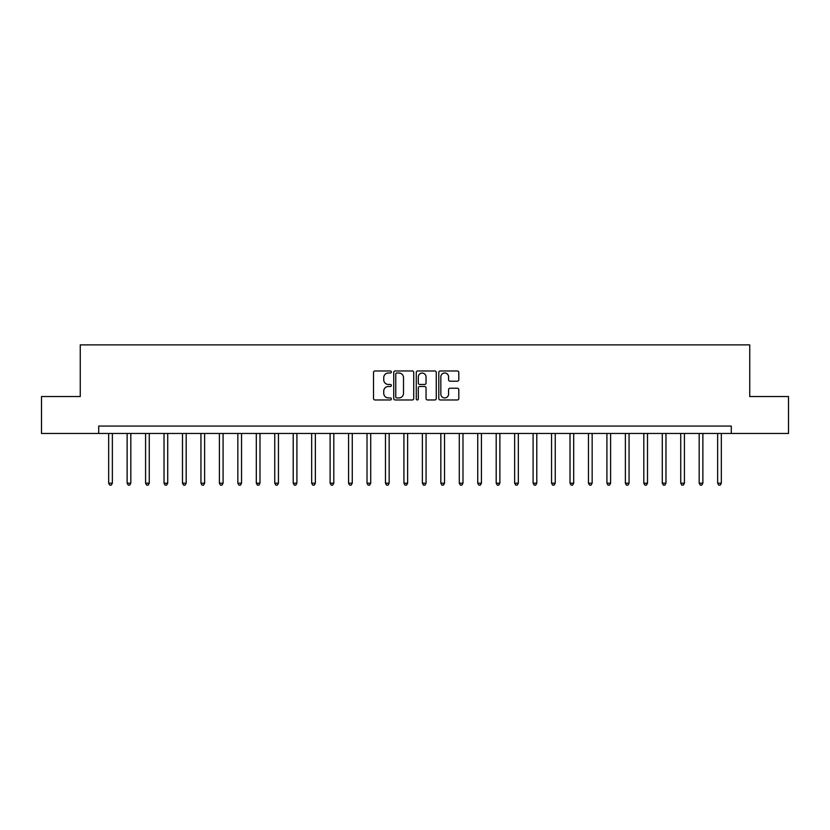 <?xml version="1.0" encoding="UTF-8"?>
<svg xmlns="http://www.w3.org/2000/svg" width="830" height="830" viewBox="0 0 830 830"><rect width="100%" height="100%" fill="white"/><g stroke="black" fill="none" stroke-linecap="round" stroke-linejoin="round"><path stroke-width="1.25" d="M391.376 371.996A1.017 1.017 0 0 0 390.37 370.979L374.973 370.979A1.453 1.453 0 0 0 373.521 372.431L373.521 398.514A1.453 1.453 0 0 0 374.973 399.967L390.37 399.967A1.017 1.017 0 0 0 391.376 398.95A1.017 1.017 0 0 0 390.37 397.933L388.378 397.933A4.638 4.638 0 0 1 383.74 393.296L383.74 391.127A4.638 4.638 0 0 1 388.378 386.49L390.37 386.49A1.017 1.017 0 0 0 391.376 385.473A1.017 1.017 0 0 0 390.37 384.456L388.378 384.456A4.638 4.638 0 0 1 383.74 379.818L383.74 377.65A4.638 4.638 0 0 1 388.378 373.012L390.37 373.012A1.017 1.017 0 0 0 391.376 371.996M457.351 381.198A1.453 1.453 0 0 0 458.803 379.746L458.803 372.431A1.453 1.453 0 0 0 457.351 370.979L440.253 370.979A1.453 1.453 0 0 0 438.8 372.431L438.8 398.514A1.453 1.453 0 0 0 440.253 399.967L457.351 399.967A1.453 1.453 0 0 0 458.803 398.514L458.803 389.675A1.453 1.453 0 0 0 457.351 388.233L450.036 388.233A1.453 1.453 0 0 0 448.584 389.675L448.584 394.063A3.88 3.88 0 0 1 444.704 397.933A3.88 3.88 0 0 1 440.834 394.063L440.834 376.893A3.88 3.88 0 0 1 444.704 373.012A3.88 3.88 0 0 1 448.584 376.893L448.584 379.746A1.453 1.453 0 0 0 450.036 381.198L457.351 381.198M98.708 433.457L41.5 433.457L41.5 396.543L80.251 396.543L80.251 344.875L749.749 344.875L749.749 396.543L788.5 396.543L788.5 433.457L731.292 433.457L731.292 426.07L98.708 426.07L98.708 433.457L731.292 433.457M413.734 372.431A1.453 1.453 0 0 0 412.282 370.979L395.184 370.979A1.453 1.453 0 0 0 393.731 372.431L393.731 398.514A1.453 1.453 0 0 0 395.184 399.967L412.282 399.967A1.453 1.453 0 0 0 413.734 398.514L413.734 372.431M417.718 370.979L434.816 370.979A1.453 1.453 0 0 1 436.269 372.431L436.269 398.514A1.453 1.453 0 0 1 434.816 399.967L427.502 399.967A1.453 1.453 0 0 1 426.049 398.514L426.049 387.942A1.453 1.453 0 0 0 424.597 386.49L419.741 386.49A1.453 1.453 0 0 0 418.299 387.942L418.299 398.95A1.017 1.017 0 0 1 417.283 399.967A1.017 1.017 0 0 1 416.266 398.95L416.266 372.431A1.453 1.453 0 0 1 417.718 370.979M396.782 373.012A1.017 1.017 0 0 0 395.765 374.029L395.765 396.927A1.017 1.017 0 0 0 396.782 397.933L398.877 397.933A4.638 4.638 0 0 0 403.515 393.296L403.515 377.65A4.638 4.638 0 0 0 398.877 373.012L396.782 373.012M426.049 376.965A3.88 3.88 0 0 0 422.169 373.085A3.88 3.88 0 0 0 418.299 376.965L418.299 383.014A1.453 1.453 0 0 0 419.741 384.456L424.597 384.456A1.453 1.453 0 0 0 426.049 383.014L426.049 376.965M108.668 433.457L108.668 483.205L112.361 483.205L112.361 433.457M112.361 483.205L111.251 485.125L109.778 485.125L108.668 483.205M127.125 433.457L127.125 483.205L130.818 483.205L130.818 433.457M130.818 483.205L129.708 485.125L128.235 485.125L127.125 483.205M145.582 433.457L145.582 483.205L149.265 483.205L149.265 433.457M149.265 483.205L148.165 485.125L146.682 485.125L145.582 483.205M164.029 433.457L164.029 483.205L167.722 483.205L167.722 433.457M167.722 483.205L166.612 485.125L165.139 485.125L164.029 483.205M182.486 433.457L182.486 483.205L186.179 483.205L186.179 433.457M186.179 483.205L185.069 485.125L183.596 485.125L182.486 483.205M200.943 433.457L200.943 483.205L204.626 483.205L204.626 433.457M204.626 483.205L203.526 485.125L202.043 485.125L200.943 483.205M219.39 433.457L219.39 483.205L223.083 483.205L223.083 433.457M223.083 483.205L221.973 485.125L220.5 485.125L219.39 483.205M237.847 433.457L237.847 483.205L241.54 483.205L241.54 433.457M241.54 483.205L240.43 485.125L238.957 485.125L237.847 483.205M256.304 433.457L256.304 483.205L259.987 483.205L259.987 433.457M259.987 483.205L258.887 485.125L257.404 485.125L256.304 483.205M274.751 433.457L274.751 483.205L278.444 483.205L278.444 433.457M278.444 483.205L277.334 485.125L275.861 485.125L274.751 483.205M293.208 433.457L293.208 483.205L296.901 483.205L296.901 433.457M296.901 483.205L295.791 485.125L294.318 485.125L293.208 483.205M311.665 433.457L311.665 483.205L315.348 483.205L315.348 433.457M315.348 483.205L314.248 485.125L312.765 485.125L311.665 483.205M330.112 433.457L330.112 483.205L333.805 483.205L333.805 433.457M333.805 483.205L332.695 485.125L331.222 485.125L330.112 483.205M348.569 433.457L348.569 483.205L352.262 483.205L352.262 433.457M352.262 483.205L351.152 485.125L349.679 485.125L348.569 483.205M367.016 433.457L367.016 483.205L370.709 483.205L370.709 433.457M370.709 483.205L369.609 485.125L368.126 485.125L367.016 483.205M385.473 433.457L385.473 483.205L389.166 483.205L389.166 433.457M389.166 483.205L388.056 485.125L386.583 485.125L385.473 483.205M403.93 433.457L403.93 483.205L407.623 483.205L407.623 433.457M407.623 483.205L406.513 485.125L405.04 485.125L403.93 483.205M422.377 433.457L422.377 483.205L426.07 483.205L426.07 433.457M426.07 483.205L424.96 485.125L423.487 485.125L422.377 483.205M440.834 433.457L440.834 483.205L444.527 483.205L444.527 433.457M444.527 483.205L443.417 485.125L441.944 485.125L440.834 483.205M459.291 433.457L459.291 483.205L462.984 483.205L462.984 433.457M462.984 483.205L461.874 485.125L460.391 485.125L459.291 483.205M477.738 433.457L477.738 483.205L481.431 483.205L481.431 433.457M481.431 483.205L480.321 485.125L478.848 485.125L477.738 483.205M496.195 433.457L496.195 483.205L499.888 483.205L499.888 433.457M499.888 483.205L498.778 485.125L497.305 485.125L496.195 483.205M514.652 433.457L514.652 483.205L518.335 483.205L518.335 433.457M518.335 483.205L517.235 485.125L515.752 485.125L514.652 483.205M533.099 433.457L533.099 483.205L536.792 483.205L536.792 433.457M536.792 483.205L535.682 485.125L534.209 485.125L533.099 483.205M551.556 433.457L551.556 483.205L555.249 483.205L555.249 433.457M555.249 483.205L554.139 485.125L552.666 485.125L551.556 483.205M570.013 433.457L570.013 483.205L573.696 483.205L573.696 433.457M573.696 483.205L572.596 485.125L571.113 485.125L570.013 483.205M588.46 433.457L588.46 483.205L592.153 483.205L592.153 433.457M592.153 483.205L591.043 485.125L589.57 485.125L588.46 483.205M606.917 433.457L606.917 483.205L610.61 483.205L610.61 433.457M610.61 483.205L609.5 485.125L608.027 485.125L606.917 483.205M625.374 433.457L625.374 483.205L629.057 483.205L629.057 433.457M629.057 483.205L627.957 485.125L626.474 485.125L625.374 483.205M643.821 433.457L643.821 483.205L647.514 483.205L647.514 433.457M647.514 483.205L646.404 485.125L644.931 485.125L643.821 483.205M662.278 433.457L662.278 483.205L665.971 483.205L665.971 433.457M665.971 483.205L664.861 485.125L663.388 485.125L662.278 483.205M680.735 433.457L680.735 483.205L684.418 483.205L684.418 433.457M684.418 483.205L683.318 485.125L681.835 485.125L680.735 483.205M699.182 433.457L699.182 483.205L702.875 483.205L702.875 433.457M702.875 483.205L701.765 485.125L700.292 485.125L699.182 483.205M717.639 433.457L717.639 483.205L721.332 483.205L721.332 433.457M721.332 483.205L720.222 485.125L718.749 485.125L717.639 483.205"/></g></svg>
